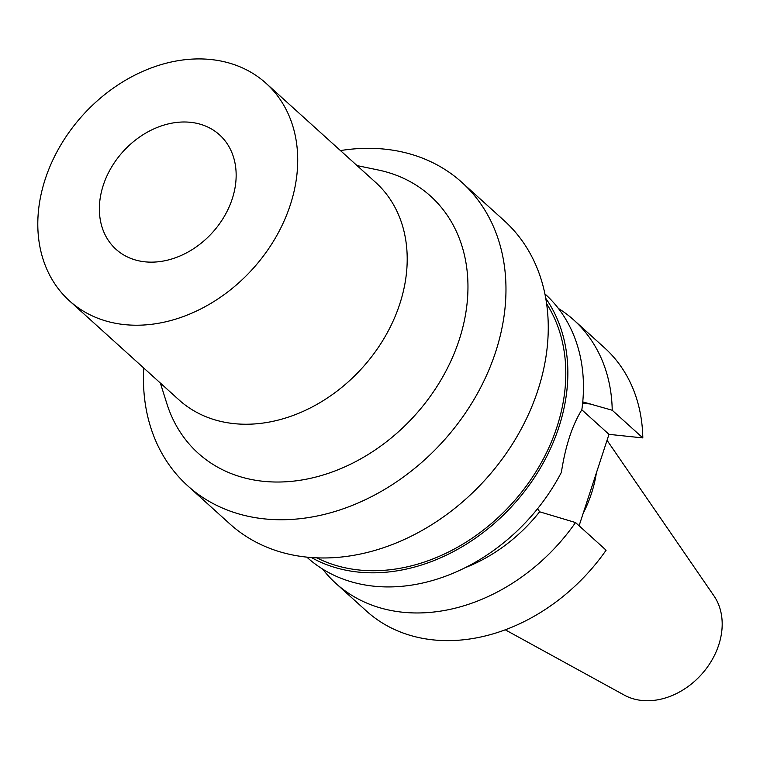 <?xml version="1.0" encoding="UTF-8"?>
<svg xmlns="http://www.w3.org/2000/svg" width="760" height="760" viewBox="0 0 760 760"><rect width="100%" height="100%" fill="white"/><g stroke="black" fill="none" stroke-linecap="round" stroke-linejoin="round"><path stroke-width="1.14" d="M505.248 629.803L624.226 695.077A68.029 53.171 -47.9 0 0 641.792 700.454A68.029 53.171 -47.9 0 0 708.367 665.722A68.029 53.171 -47.9 0 0 713.953 595.869L607.04 440.306M583.11 513.532A122.493 95.731 -47.9 0 0 596.362 472.986M579.101 525.778L608.988 434.349L642.817 437.912A177.469 138.7 -47.9 0 0 604.552 347.823L573.961 320.159A177.469 138.7 132.1 0 1 612.227 410.248L582.758 401.878M575.529 522.547A177.469 138.7 132.1 0 1 402.496 612.208A177.469 138.7 132.1 0 1 335.891 583.404L366.472 611.068A177.469 138.7 -47.9 0 0 433.077 639.872A177.469 138.7 -47.9 0 0 606.109 550.202L575.529 522.547L539.609 511.793A146.604 114.57 -47.9 0 1 464.987 567.767M581.818 409.773L608.988 434.349M335.891 583.404A177.469 138.7 132.1 0 1 322.658 569.088M558.391 308.437A177.469 138.7 132.1 0 1 573.961 320.159M642.817 437.912L612.227 410.248M544.91 293.882L545.167 294.12A177.469 138.7 -47.9 0 1 581.846 409.735C572.214 425.296 565.392 446.167 561.383 472.34A177.469 138.7 -47.9 0 1 373.692 586.169A177.469 138.7 -47.9 0 1 307.087 557.365L306.831 557.128M537.624 508.649L539.609 511.793M545.765 298.357A177.469 138.7 132.1 0 1 532.171 480.909A177.469 138.7 132.1 0 1 358.102 572.061A177.469 138.7 132.1 0 1 311.372 557.536M316.815 557.84A175.151 136.886 -47.9 0 0 358.786 569.971A175.151 136.886 -47.9 0 0 528.894 482.429A175.151 136.886 -47.9 0 0 546.62 303.743M187.568 485.678L229.843 523.915A204.478 159.799 -47.9 0 0 306.584 557.099A204.478 159.799 -47.9 0 0 516.714 437.009A204.478 159.799 -47.9 0 0 504.156 220.609L461.871 182.371A204.478 159.799 132.1 0 1 474.43 398.772A204.478 159.799 132.1 0 1 264.309 518.871A204.478 159.799 132.1 0 1 187.568 485.678A204.478 159.799 132.1 0 1 143.763 368.04M340.442 150.575A204.478 159.799 132.1 0 1 385.139 149.188A204.478 159.799 132.1 0 1 461.871 182.371M357.038 165.585L378.195 169.983A173.28 135.423 -47.9 0 1 456.779 346.816A173.28 135.423 -47.9 0 1 263.159 481.289A173.28 135.423 132.1 0 1 166.858 403.655L160.369 383.059M69.416 300.798L178.904 399.817A146.604 114.57 -47.9 0 0 233.928 423.615A146.604 114.57 -47.9 0 0 384.588 337.506A146.604 114.57 -47.9 0 0 375.582 182.352L266.095 83.334A146.604 114.57 132.1 0 1 275.101 238.488A146.604 114.57 132.1 0 1 124.441 324.596A146.604 114.57 132.1 0 1 69.416 300.798A146.604 114.57 132.1 0 1 60.41 145.654A146.604 114.57 132.1 0 1 211.071 59.546A146.604 114.57 132.1 0 1 266.095 83.334M144.96 261.82A77.159 60.306 -47.9 0 0 224.248 216.505A77.159 60.306 -47.9 0 0 219.516 134.843A77.159 60.306 -47.9 0 0 190.551 122.322A77.159 60.306 -47.9 0 0 111.264 167.637A77.159 60.306 -47.9 0 0 116.004 249.299A77.159 60.306 -47.9 0 0 144.96 261.82M590.663 404.035L582.635 403.19"/></g></svg>
